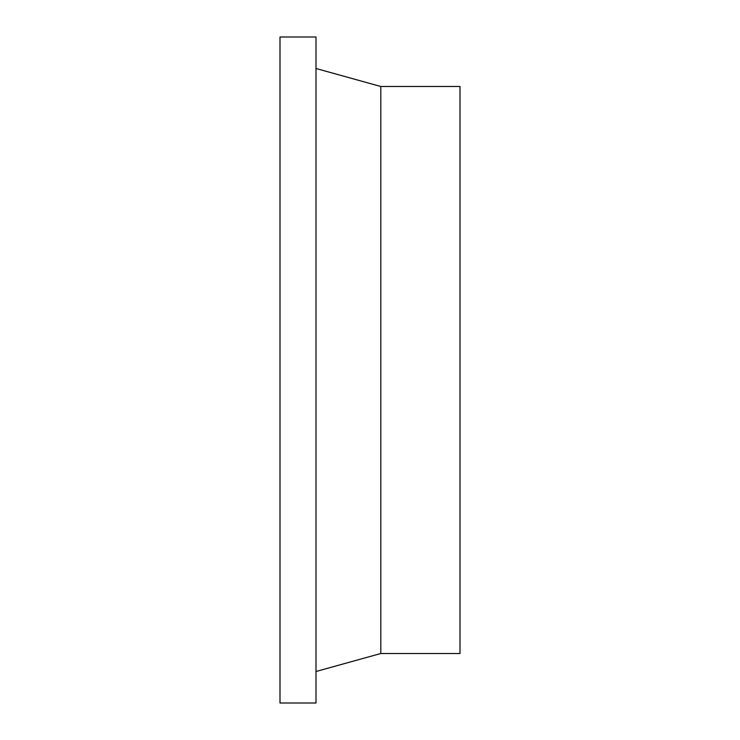 <?xml version="1.0" encoding="UTF-8"?>
<svg xmlns="http://www.w3.org/2000/svg" width="740" height="740" viewBox="0 0 740 740"><rect width="100%" height="100%" fill="white"/><g stroke="black" fill="none" stroke-linecap="round" stroke-linejoin="round"><path stroke-width="1.11" d="M279.998 37L279.998 703L315.999 703L315.999 37L279.998 37M380.804 653.503L380.804 86.497L460.003 86.497L460.003 653.503L380.804 653.503L315.999 671.504M380.804 86.497L315.999 68.496"/></g></svg>
